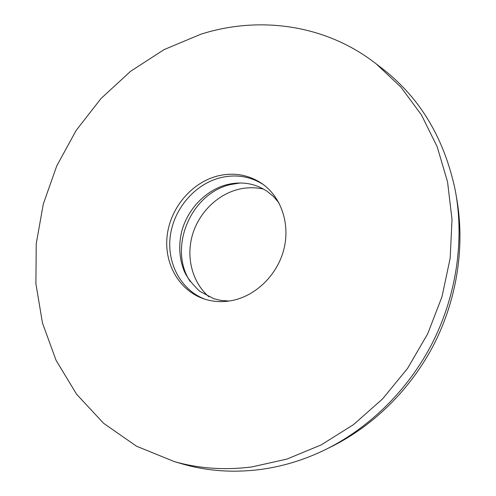 <?xml version="1.0" encoding="UTF-8"?>
<svg xmlns="http://www.w3.org/2000/svg" width="496" height="496" viewBox="0 0 496 496"><rect width="100%" height="100%" fill="white"/><g stroke="black" fill="none" stroke-linecap="round" stroke-linejoin="round"><path stroke-width="0.74" d="M204.978 299.212C180.829 290.086 166.606 263.047 170.308 235.867C173.935 208.667 194.773 184.214 220.298 177.735C235.774 174.009 250.102 176.266 263.277 184.512M217.583 175.993C233.715 172.106 248.533 174.654 262.043 183.625C281.015 196.776 290.327 223.541 283.935 249.079C277.58 274.61 256.147 295.728 232.289 300.489C222.295 302.442 212.71 301.859 203.54 298.741C178.715 290.179 163.736 262.954 167.202 235.315C170.568 207.644 191.654 182.596 217.583 175.993M208.921 296.8C192.46 282.608 186.019 258.032 192.219 235.668C198.462 213.305 216.808 194.73 238.384 189.36C246.89 187.283 255.316 187.203 263.655 189.125M190.129 281.461C167.828 247.721 190.886 193.161 230.826 184.5L240.182 182.981M251.949 466.916C224.899 470.363 199.039 468.596 174.375 461.615L136.499 446.195L103.577 423.286L76.564 394.208L56.085 360.344L42.489 323.076L35.898 283.762L36.239 243.672L43.301 204.011L56.755 165.906L76.155 130.423L100.967 98.574L130.547 71.325L164.139 49.588L200.837 34.224C259.148 15.624 325.816 24.285 376.427 64.071L400.88 87.098L421.402 114.867L437.193 146.76L447.566 181.97L452.005 219.486L450.176 258.149L442.004 296.695L427.682 333.827L407.644 368.274L382.602 398.877L353.437 424.675L321.191 444.9L286.986 459.06L251.949 466.916M380.624 67.295L383.582 69.57C420.682 98.822 444.608 139.227 455.353 190.774C464.485 240.058 456.587 295.008 432.506 342.693C408.183 390.247 368.447 429.015 323.249 450.684C302.684 460.406 281.703 466.68 260.319 469.507C233.387 472.899 207.626 471.119 183.036 464.151L179.453 463.103M456.438 197.086C465.186 244.72 457.529 297.674 434.329 343.616C410.886 389.441 372.626 426.833 328.991 447.845M174.375 461.615L183.036 464.151M376.427 64.071L383.582 69.57M229.078 301.047L220.695 300.378L213.819 298.697L199.77 291.319C192.014 283.972 186.806 277.177 184.146 270.928C179.385 258.875 178.486 246.072 181.443 232.531C187.06 209.436 205.797 189.9 227.311 184.555C241.887 181.152 255.155 183.39 267.115 191.282L273.482 196.521L278.963 202.901"/></g></svg>
